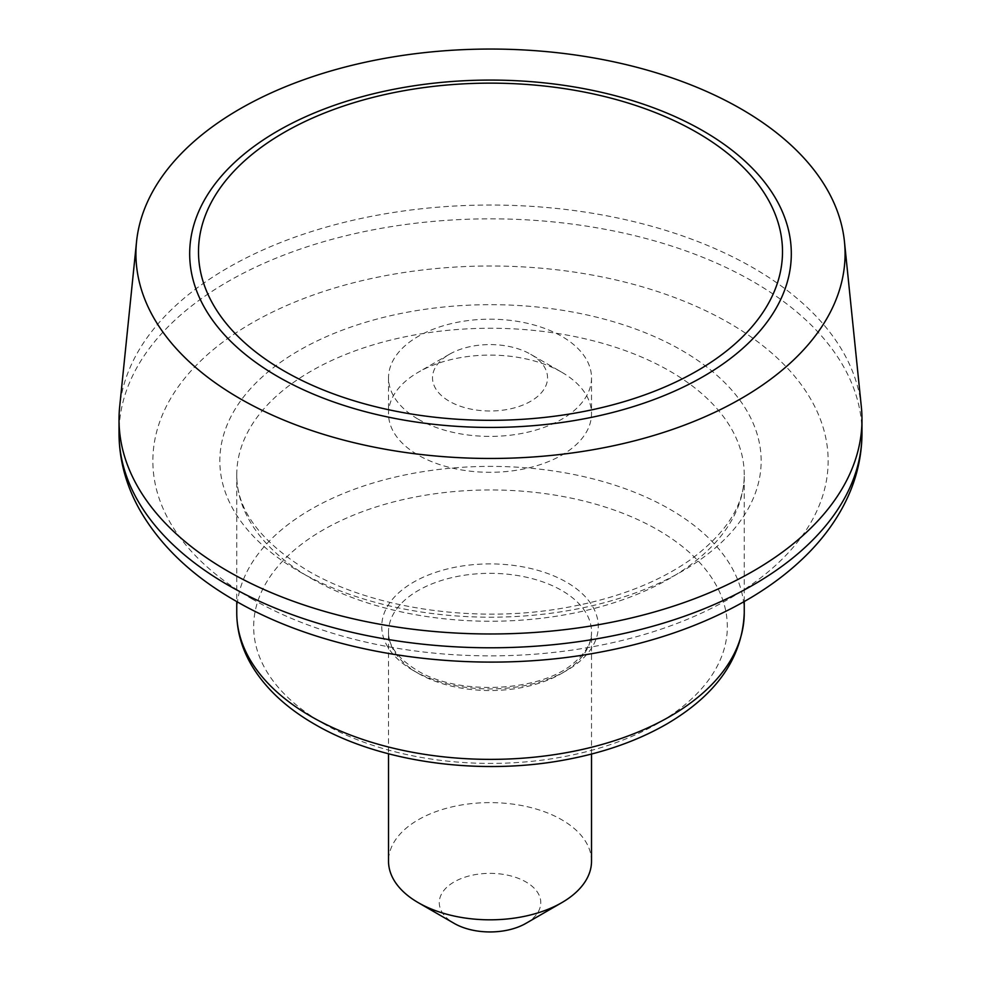 <?xml version="1.0" encoding="UTF-8"?>
<svg xmlns="http://www.w3.org/2000/svg" width="981" height="981" viewBox="0 0 981 981"><rect width="100%" height="100%" fill="white"/><g stroke="black" fill="none" stroke-linecap="round" stroke-linejoin="round"><path stroke-width="0.74" stroke-dasharray="4.91 3.68" d="M861.343 406.87A371.48 214.471 0 0 0 490.5 205.029A371.48 214.471 0 0 0 119.657 406.87M525.914 923.366A50.754 29.295 0 0 0 525.914 881.931A50.754 29.295 0 0 0 454.142 881.931A50.754 29.295 0 0 0 454.142 923.366M591.518 861.22A101.497 58.602 0 0 0 490.022 802.617A101.497 58.602 0 0 0 388.525 861.22M530.696 354.313L530.696 354.313A57.511 33.207 180 0 1 530.696 401.278A57.511 33.207 180 0 1 449.359 401.278A57.511 33.207 180 0 1 449.359 354.313A57.511 33.207 180 0 1 530.696 354.313L561.794 372.265A101.497 58.602 180 0 1 591.518 413.7A101.497 58.602 180 0 1 528.869 467.839A101.497 58.602 180 0 1 418.249 455.135A101.497 58.602 180 0 1 388.525 413.7A101.497 58.602 180 0 1 418.249 372.265A101.497 58.602 180 0 1 561.794 372.265L530.696 354.313M418.249 419.23A101.497 58.602 0 0 0 528.869 431.934A101.497 58.602 0 0 0 591.518 377.795A101.497 58.602 0 0 0 490.022 319.193A101.497 58.602 0 0 0 388.525 377.795A101.497 58.602 0 0 0 418.249 419.23M251.749 598.778A337.648 194.937 0 0 0 816.646 511.395A337.648 194.937 0 0 0 403.105 272.644A337.648 194.937 0 0 0 251.749 598.778M861.98 433.32A371.48 214.471 0 0 0 490.5 218.837A371.48 214.471 0 0 0 119.02 433.32M299.119 571.433A270.658 156.261 0 0 0 751.937 501.377A270.658 156.261 0 0 0 420.444 309.996A270.658 156.261 0 0 0 299.119 571.433M744.248 612.867A253.748 146.5 0 0 0 490.5 466.38A253.748 146.5 0 0 0 236.752 612.867M311.075 578.336A253.748 146.5 0 0 0 587.607 610.096A253.748 146.5 0 0 0 744.248 474.755A253.748 146.5 0 0 0 490.5 328.255A253.748 146.5 0 0 0 236.752 474.755A253.748 146.5 0 0 0 311.075 578.336M323.043 723.365A236.826 136.727 0 0 0 719.257 662.077A236.826 136.727 0 0 0 429.2 494.608A236.826 136.727 0 0 0 323.043 723.365M413.467 670.612A108.266 62.502 0 0 0 594.596 642.592A108.266 62.502 0 0 0 462.002 566.037A108.266 62.502 0 0 0 413.467 670.612M418.249 673.371A101.497 58.602 0 0 0 528.869 686.075A101.497 58.602 0 0 0 591.518 631.936A101.497 58.602 0 0 0 490.022 573.333A101.497 58.602 0 0 0 388.525 631.936A101.497 58.602 0 0 0 418.249 673.371M744.248 601.561L744.248 474.755C744.579 504.442 726.725 532.72 690.661 559.575C655.872 583.989 611.237 600.519 556.767 609.152C469.249 623.033 369.653 607.251 307.568 570.599C260.088 541.377 236.482 509.433 236.752 474.755L236.752 601.561M591.518 754.046L591.518 631.936C591.862 642.751 585.473 653.505 572.352 664.186C539.145 692.157 457.305 695.75 416.851 670.268C397.501 658.092 388.059 645.314 388.525 631.936L388.525 753.788M449.359 354.313L418.249 372.265M388.525 377.795L388.525 413.7M591.518 377.795L591.518 413.7"/><path stroke-width="1.47" d="M239.781 398.507A354.57 204.71 0 0 0 635.786 440.494A354.57 204.71 0 0 0 844.457 241.694A354.57 204.71 0 0 0 490.5 49.05A354.57 204.71 0 0 0 136.543 241.694A354.57 204.71 0 0 0 239.781 398.507M136.543 241.694L119.657 406.87A371.48 214.471 0 0 0 119.02 419.5A371.48 214.471 0 0 0 227.825 571.163A371.48 214.471 0 0 0 632.659 617.65A371.48 214.471 0 0 0 861.98 419.5A371.48 214.471 0 0 0 861.343 406.87L844.457 241.694M388.525 753.788L388.525 861.22A101.497 58.602 0 0 0 418.249 902.655L454.142 923.366A50.754 29.295 0 0 0 525.914 923.366L561.794 902.655A101.497 58.602 0 0 0 591.518 861.22L591.518 754.046M454.142 923.366L418.249 902.655A101.497 58.602 0 0 0 561.794 902.655M696.988 370.941A292.007 168.597 180 0 1 284.012 370.941A292.007 168.597 180 0 1 284.012 132.521A292.007 168.597 180 0 1 696.988 132.521A292.007 168.597 180 0 1 696.988 370.941M703.218 130.951A300.824 173.686 180 0 1 568.355 421.523A300.824 173.686 180 0 1 199.928 208.806A300.824 173.686 180 0 1 703.218 130.951M227.825 584.97A371.48 214.471 0 0 0 632.659 631.457A371.48 214.471 0 0 0 861.98 433.32C861.845 459.807 855.027 485.154 841.551 509.36C832.722 525.154 821.453 539.967 807.755 553.787C791.728 569.924 772.93 584.468 751.348 597.404C708.846 622.69 659.416 640.752 603.045 651.592C476.95 676.35 330.536 656.608 234.827 600.458C191.651 575.651 159.793 545.166 139.253 509.004C125.899 484.921 119.155 459.684 119.02 433.32A371.48 214.471 0 0 0 227.825 584.97M311.075 716.461A253.748 146.5 0 0 0 587.607 748.221A253.748 146.5 0 0 0 744.248 612.867C742.531 657.503 716.866 694.45 667.252 723.72C638.766 740.189 605.731 752.047 568.158 759.282C481.266 776.388 380.003 762.642 314.582 724.199C286.55 708.037 265.667 688.576 251.921 665.841C241.902 648.956 236.85 631.298 236.752 612.867A253.748 146.5 0 0 0 311.075 716.461M119.02 419.5L119.02 433.32M861.98 419.5L861.98 433.32M236.752 601.561L236.752 612.867M744.248 601.561L744.248 612.867"/></g></svg>
